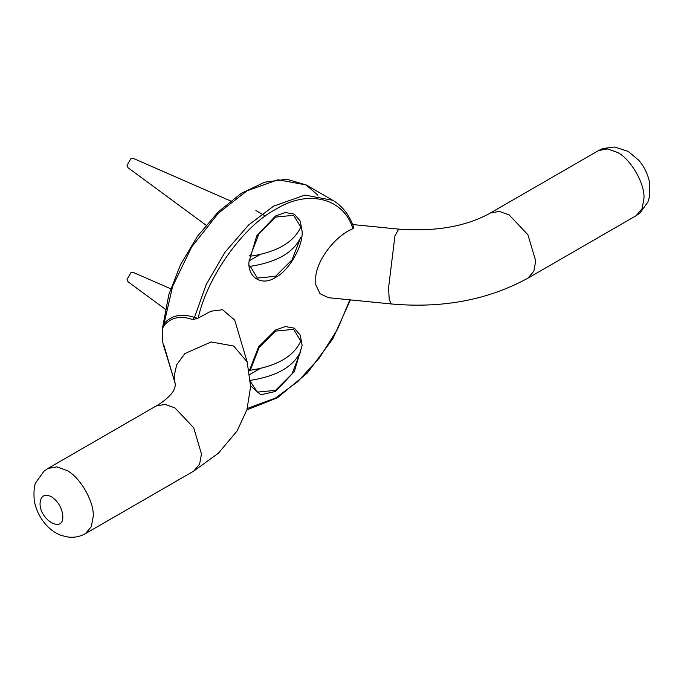 <?xml version="1.0" encoding="UTF-8"?>
<svg xmlns="http://www.w3.org/2000/svg" width="684" height="684" viewBox="0 0 684 684"><rect width="100%" height="100%" fill="white"/><g stroke="black" fill="none" stroke-linecap="round" stroke-linejoin="round"><path stroke-width="1.03" d="M164.682 347.19L164.109 346.882L164.417 347.54M353.457 226.678L352.841 228.721L353.474 226.729C349.165 214.682 342.248 205.867 332.715 200.275L304.91 195.085L273.634 206.132L248.694 224.925L224.976 252.259L206.158 284.664L194.461 317.47L197.762 318.274L210.997 311.203L222.548 309.715L234.715 320.121L247.172 361.904L233.672 346.036L211.142 341.949L184.936 353.543L176.686 364.769L174.087 376.328L175.104 383.391L163.844 345.155M163.844 325.977L163.579 324.934L162.621 328.055L164.682 324.806L164.109 323.429C171.795 315.119 181.918 313.127 194.461 317.47L192.751 319.616L197.762 318.274M353.226 228.524L353.474 226.729M164.682 324.806C171.778 317.137 181.132 315.409 192.751 319.616M163.151 344.223L172.035 373.088M163.151 324.105L163.579 324.934L164.109 323.429L172.616 286.391L191.665 246.984L218.401 213.169L247.044 190.785L277.995 179.772L306.133 184.928L286.887 179.268L264.657 182.209L241.213 193.375L218.256 211.86L197.514 236.219L180.593 264.546L168.837 294.624L162.57 327.73L162.604 341.444M249.309 370.813L258.578 346.873L275.532 330.03L285.322 326.533L294.334 328.166L300.25 335.16L302.123 345.377L294.334 371.583L275.532 391.428L260.758 394.779L250.626 385.853M248.942 262.049L256.731 235.843L275.532 215.999L285.322 212.502L294.334 214.135L300.25 221.129L302.123 231.346C303.311 245.855 288.682 271.18 275.532 277.396C262.374 286.365 247.753 277.926 248.942 262.049M198.223 317.992C207.167 276.926 243.213 226.293 275.532 209.424C307.851 188.981 343.898 197.984 352.841 228.721C335.587 235.792 317.709 258.723 315.76 276.268L315.76 284.706L319.975 293.667L328.517 297.711L391.214 303.952L389.205 299.259L388.555 287.93L394.933 235.835L398.652 229.123L352.662 224.549M248.959 260.946L260.065 254.533M250.267 266.332L257.406 278.097L275.532 276.302L292.042 259.809L300.798 237.16C293.692 252.507 276.849 262.228 250.267 266.332L249.147 265.674M250.267 256.243C276.849 252.139 293.692 242.418 300.798 227.071L293.658 215.298L275.532 217.093L259.022 233.586L250.267 256.243L249.455 255.773M230.593 200.959L133.329 158.406L130.824 158.765L127.027 165.348L127.968 167.691L206.021 225.173M249.882 374.439L260.065 368.565M250.549 381.792L257.406 392.129L275.532 390.333L292.042 373.84L300.798 351.191C293.692 366.538 276.849 376.26 250.267 380.355M250.267 370.275C276.849 366.171 293.692 356.45 300.798 341.102L293.658 329.329L275.532 331.124L259.022 347.617L250.267 370.275L249.455 369.805M170.658 288.768L133.329 272.437L130.824 272.796L127.027 279.371L127.968 281.722L165.272 309.194M349.866 299.84L337.46 329.432L319.437 357.869L297.856 381.527L275.532 398.011L247.292 408.493M332.715 200.275L306.133 184.928L317.906 195.231M643.952 198.454L642.088 208.68L636.163 215.674L640.087 212.912L647.979 201.874L649.663 196.077L649.8 183.868C648.355 175.104 644.679 167.247 638.77 160.295L628.109 151.344L614.523 147L602.912 148.531L598.568 150.548L607.58 148.915L617.37 152.404C630.52 158.628 645.14 183.953 643.952 198.454M636.163 215.674L527.92 278.166L533.836 271.18L535.709 260.955L527.92 234.749L509.118 214.904L499.329 211.407L490.317 213.04C466.206 226.472 435.648 231.833 398.652 229.123M62.834 516.42C63.458 533.751 39.424 519.866 40.048 503.262C40.775 495.746 44.571 493.557 51.437 496.687C58.311 501.492 62.107 508.067 62.834 516.42M66.63 470.37L56.849 466.873L47.837 468.506L43.913 471.267L36.021 482.297C34.226 484.93 33.619 490.932 34.2 500.312C37.372 518.446 50.129 531.998 61.911 535.589L67.81 537C74.086 537.829 79.96 536.709 85.432 533.631L91.357 526.646L93.221 516.42C94.409 501.919 79.789 476.594 66.63 470.37M85.432 533.631L193.683 471.139L199.6 464.145L201.472 453.928L193.683 427.722L174.882 407.878L165.092 404.381L156.08 406.014L47.837 468.506M246.873 409.878L277.388 397.806L307.313 373.028L332.792 338.862L350.413 299.9M162.578 327.739L162.612 341.47L163.16 344.24L172.308 374.011M598.568 150.548L490.317 213.04M255.893 210.552L265.366 216.024M391.214 303.952C442.471 308.561 488.034 299.968 527.92 278.166M156.08 406.014C162.279 402.731 170.513 396.019 173.693 390.53L175.429 385.4L175.104 383.391M193.683 471.139L218.358 453.227L237.117 430.954L246.941 409.656L250.618 386.648L247.172 361.904"/></g></svg>
